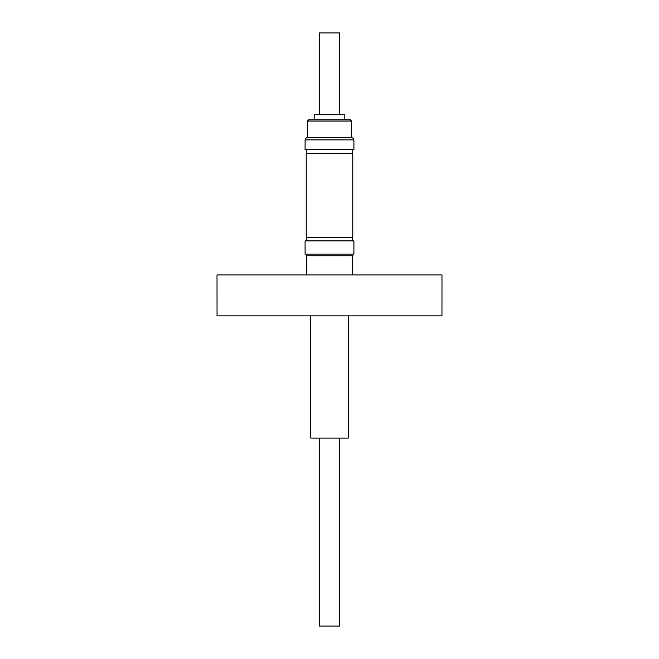 <?xml version="1.0" encoding="UTF-8"?>
<svg xmlns="http://www.w3.org/2000/svg" width="659" height="659" viewBox="0 0 659 659"><rect width="100%" height="100%" fill="white"/><g stroke="black" fill="none" stroke-linecap="round" stroke-linejoin="round"><path stroke-width="0.99" d="M310.727 315.859L310.727 438.062L348.273 438.062L348.273 315.859M319.277 438.062L319.277 626.05L339.723 626.05L339.723 438.062M342.779 240.906L305.084 240.906L305.084 254.094L353.916 254.094L353.916 240.906L342.779 240.906M306.756 274.951L306.756 255.774L352.244 255.774L353.916 254.094M306.509 240.906L306.509 237.635L352.812 237.306L352.812 153.704L306.188 153.704L352.491 153.374L352.491 149.692M306.509 237.635L352.812 237.306M305.084 149.692L353.916 149.692L353.916 139.873L305.084 139.873L305.084 149.692M305.084 139.873C305.702 139.14 303.807 139.033 307.456 137.418L351.544 137.418L351.544 121.058L307.456 121.058L308.684 119.831L350.316 119.831L314.162 119.831L314.162 114.757L344.838 114.757L344.838 119.831M319.277 114.757L319.277 32.95L339.723 32.95L339.723 114.757M329.5 315.859L217.042 315.859L217.017 274.951L441.983 274.951L441.958 315.859L329.5 315.859M352.244 274.951L352.244 255.774M352.491 240.906L352.491 237.635M307.456 137.418L307.456 121.058M351.544 121.058L350.316 119.831M353.916 139.873C353.076 139 355.596 139.428 351.544 137.418M306.188 237.306L306.188 153.704M306.509 153.374L306.509 149.692M306.756 255.774L305.084 254.094"/></g></svg>
